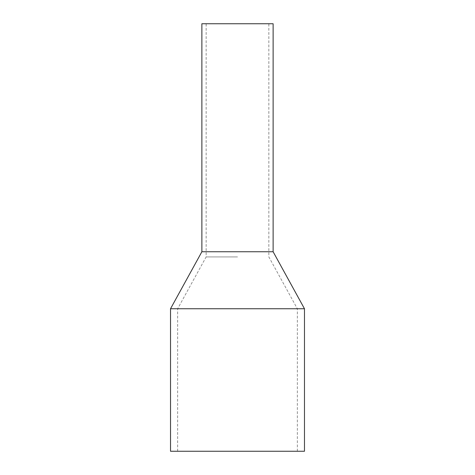 <?xml version="1.0" encoding="UTF-8"?>
<svg xmlns="http://www.w3.org/2000/svg" width="475" height="475" viewBox="0 0 475 475"><rect width="100%" height="100%" fill="white"/><g stroke="black" fill="none" stroke-linecap="round" stroke-linejoin="round"><path stroke-width="0.36" stroke-dasharray="2.38 1.78" d="M273.125 23.75L201.875 23.75M237.5 256.933L206.15 256.933L237.5 256.933M304.475 308.75L170.525 308.75M304.475 451.25L170.525 451.25M273.125 251.75L201.875 251.75M237.5 23.75L268.85 23.75L237.5 23.75M237.5 451.25L297.35 451.25L237.5 451.25M237.5 308.75L297.35 308.75L237.5 308.75M177.65 451.25L177.65 308.75L206.15 256.933L206.15 23.75M297.35 451.25L297.35 308.75L268.85 256.933L268.85 23.75"/><path stroke-width="0.71" d="M170.525 308.75L170.525 451.25L304.475 451.25L304.475 308.75L170.525 308.75L201.875 251.75L273.125 251.75L304.475 308.75M201.875 251.75L201.875 23.75L273.125 23.75L273.125 251.75"/></g></svg>
